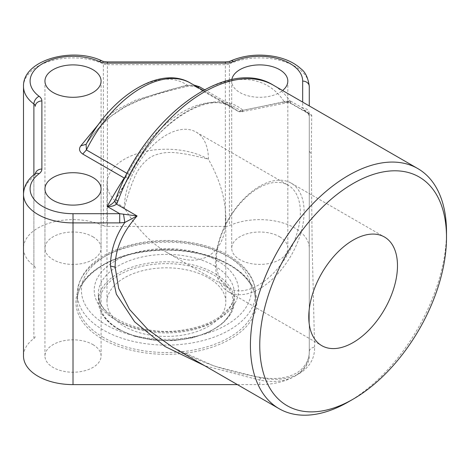 <?xml version="1.0" encoding="UTF-8"?>
<svg xmlns="http://www.w3.org/2000/svg" width="470" height="470" viewBox="0 0 470 470"><rect width="100%" height="100%" fill="white"/><g stroke="black" fill="none" stroke-linecap="round" stroke-linejoin="round"><path stroke-width="0.35" stroke-dasharray="2.35 1.76" d="M173.935 347.976L214.438 366.159L261.032 377.992C275.872 380.735 288.68 379.255 299.443 373.544C309.783 367.052 314.835 358.228 314.6 347.066C311.31 347.694 309.536 349.175 309.278 351.513L309.278 248.213A49.515 28.588 0 0 0 281.542 222.539A49.515 28.588 0 0 0 229.407 225.624L229.407 63.902A49.515 28.588 180 0 1 281.542 60.812A49.515 28.588 180 0 1 309.278 86.486M172.701 347.26C199.403 362.346 228.778 372.393 260.827 377.404C271.184 379.178 280.602 378.808 289.068 376.3C298.591 372.734 298.867 371.318 301.758 369.021C306.998 363.433 309.507 357.576 309.278 351.448L309.278 351.513C308.855 363.551 304.025 370.096 294.772 376.241A49.515 28.588 0 0 0 309.278 356.025M314.6 347.066L312.151 245.599L311.211 153.931L311.722 115.138L307.897 113.299L303.949 110.056L302.674 108.053C306.681 108.376 308.878 110.174 309.278 113.446L309.278 351.513M446.5 232.039A138.65 80.047 -60 0 1 348.464 401.844M114.98 200.725A59.42 34.304 180 0 1 106.966 183.523A59.42 34.304 180 0 1 143.65 151.828A59.42 34.304 180 0 1 208.404 159.265C219.743 179.334 225.547 198.857 225.812 217.827C226.475 254.887 198.152 271.243 166.386 252.137C150.089 242.42 136.083 227.633 124.374 207.781A59.42 34.304 180 0 1 115.009 200.755M208.404 277.858A59.42 34.304 180 0 1 225.812 302.122A59.42 34.304 180 0 1 166.386 336.426A59.42 34.304 180 0 1 106.966 302.122A59.42 34.304 180 0 1 143.65 270.426A59.42 34.304 180 0 1 208.404 277.858M92.86 236.757A28.059 16.197 180 0 1 101.079 248.213A28.059 16.197 180 0 1 73.014 264.41A28.059 16.197 180 0 1 44.956 248.213A28.059 16.197 180 0 1 62.281 233.243A28.059 16.197 180 0 1 92.86 236.757M231.822 79.589A28.059 16.197 0 0 0 231.698 81.099A28.059 16.197 0 0 0 239.917 92.555A28.059 16.197 0 0 0 282.593 90.516M279.597 236.757A28.059 16.197 180 0 1 287.816 248.213A28.059 16.197 180 0 1 259.757 264.41A28.059 16.197 180 0 1 231.698 248.213A28.059 16.197 180 0 1 249.018 233.243A28.059 16.197 180 0 1 279.597 236.757M92.86 344.569A28.059 16.197 180 0 1 101.079 356.025A28.059 16.197 180 0 1 73.014 372.228A28.059 16.197 180 0 1 44.956 356.025A28.059 16.197 180 0 1 62.281 341.061A28.059 16.197 180 0 1 92.86 344.569M208.404 159.265A59.42 34.304 120 0 0 196.096 132.064A59.42 34.304 120 0 0 166.386 135.008A59.42 34.304 120 0 0 124.374 207.781C127.57 195.802 130.731 186.249 133.856 179.129C137.622 169.3 143.379 161.862 151.134 156.816C159.4 152.732 168.689 151.516 179.005 153.167C186.713 154.007 196.513 156.04 208.404 159.265M258.359 188.1A59.42 34.304 120 0 0 219.537 240.464A59.42 34.304 120 0 0 228.643 288.081A59.42 34.304 120 0 0 288.069 253.771A59.42 34.304 120 0 0 288.069 185.157A59.42 34.304 120 0 0 258.359 188.1M259.757 186.214A62.722 36.214 120 0 0 218.785 241.486A62.722 36.214 120 0 0 228.397 291.747A62.722 36.214 120 0 0 291.118 255.533A62.722 36.214 120 0 0 291.118 183.112A62.722 36.214 120 0 0 259.757 186.214M124.785 178.095L129.744 176.221L130.09 175.569C125.696 182.225 120.96 190.009 115.896 198.922A135.348 78.143 -60 0 1 200.055 92.449A135.348 78.143 -60 0 1 284.209 101.749L243.066 110.344L242.256 111.719L240.846 110.662L290.19 100.844C290.589 103.159 290.901 103.958 291.118 103.241L290.307 101.614A138.65 80.047 120 0 0 273.423 85.223M309.278 113.446L309.278 248.213M99.564 123.046L115.614 110.303L136.124 99.957L185.18 85.587L193.893 85.046M237.397 384.613L259.757 384.613A49.515 28.588 0 0 0 294.772 376.241C290.378 378.82 284.99 380.459 278.598 381.147C273.058 381.734 266.778 381.387 259.757 380.101L204.732 365.76M225.359 226.422L107.419 226.422L107.419 64.701L225.359 64.701L225.359 226.422A6.604 3.813 0 0 0 229.407 225.624M23.5 86.486A49.515 28.588 180 0 1 51.236 60.812A49.515 28.588 180 0 1 103.371 63.902L103.371 225.624A49.515 28.588 0 0 0 51.236 222.539A49.515 28.588 0 0 0 23.5 248.213A49.515 28.588 0 0 0 33.893 265.738L33.893 174.811M23.5 248.213L23.5 194.304A49.515 28.588 180 0 1 33.893 176.779L33.893 338.5A49.515 28.588 0 0 0 23.5 356.025M33.893 338.5A6.604 3.813 0 0 0 35.279 336.168M35.279 268.076A6.604 3.813 0 0 0 33.893 265.738M103.371 225.624A6.604 3.813 0 0 0 107.419 226.422M197.811 87.308L195.737 86.809C193.946 85.816 191.19 85.323 187.483 85.329C162.326 91.48 142.351 97.12 123.686 107.501C105.633 118.246 96.785 129.256 86.574 143.591L86.163 144.308M86.574 143.591A95.733 55.272 -60 0 1 187.483 85.329L186.661 86.627L185.18 85.587M115.291 200.208L129.755 176.209A6.604 6.604 0 0 0 130.143 175.533A6.604 0.593 -153.7 0 1 130.09 175.569A102.337 59.085 120 0 1 243.066 110.344A6.604 5.358 -49.1 0 1 237.197 110.744L195.737 86.809A99.035 57.175 120 0 0 190.591 83.137M115.837 199.051L115.062 200.643M259.757 384.613L259.757 380.101C260.427 377.522 260.856 376.822 261.032 377.992L260.827 377.404M291.124 103.236C288.48 102.002 286.488 101.737 285.149 102.442L286.806 102.801L290.19 100.844L302.674 108.053L302.674 102.108M285.149 102.442L284.221 101.767C285.637 100.78 287.663 100.721 290.313 101.608M309.278 115.925L307.909 113.311L290.918 103.5L291.118 103.241L311.722 115.138L309.278 115.978L309.278 151.246M303.937 110.103C306.605 110.309 308.39 112.265 309.284 115.978M35.514 173.506L35.279 174.441A6.604 3.813 0 0 1 33.893 176.779A6.604 4.259 53.3 0 1 35.168 173.818M103.365 337.431A89.13 51.459 180 0 1 77.256 301.041A89.13 51.459 180 0 1 132.281 253.5A89.13 51.459 180 0 1 229.413 264.651A89.13 51.459 180 0 1 255.521 301.041A89.13 51.459 180 0 1 200.496 348.581A89.13 51.459 180 0 1 103.365 337.431M102.431 339.046A90.452 52.223 0 0 0 253.759 315.634A90.452 52.223 0 0 0 142.98 251.679A90.452 52.223 0 0 0 102.431 339.046M119.233 329.341A66.681 38.499 180 0 1 149.131 264.933A66.681 38.499 180 0 1 230.799 312.086A66.681 38.499 180 0 1 119.233 329.341M118.305 328.8A68.003 39.263 0 0 0 192.412 337.313A68.003 39.263 0 0 0 234.389 301.041A68.003 39.263 0 0 0 214.473 273.282A68.003 39.263 0 0 0 140.365 264.769A68.003 39.263 0 0 0 98.383 301.041A68.003 39.263 0 0 0 118.305 328.8M226.47 255.568A84.97 49.056 180 0 1 188.382 337.648A84.97 49.056 180 0 1 84.312 277.564A84.97 49.056 180 0 1 226.47 255.568M229.413 257.266A89.13 51.459 0 0 0 132.281 246.116A89.13 51.459 0 0 0 77.256 293.656A89.13 51.459 0 0 0 166.386 345.115A89.13 51.459 0 0 0 255.521 293.656A89.13 51.459 0 0 0 229.413 257.266M214.473 265.891A68.003 39.263 180 0 1 234.389 293.656A68.003 39.263 180 0 1 166.386 332.919A68.003 39.263 180 0 1 98.383 293.656A68.003 39.263 180 0 1 140.365 257.384A68.003 39.263 180 0 1 214.473 265.891M217.416 260.797A72.163 41.666 0 0 0 96.685 279.474A72.163 41.666 0 0 0 185.062 330.504A72.163 41.666 0 0 0 217.416 260.797M309.278 151.234L311.211 153.931M127.129 173.436L127.869 173.865A99.035 57.175 -60 0 1 232.051 107.078A99.035 57.175 -60 0 1 237.197 110.744A6.604 3.813 -60 0 0 237.544 110.99A6.604 6.604 0 0 0 242.256 111.719L286.806 102.801C287.387 102.419 288.75 102.648 290.918 103.5M204.52 89.694L240.846 110.662A6.604 3.813 -60 0 1 237.544 110.99L196.078 87.05M203.187 90.41L232.051 107.078C208.874 90.299 154.742 122.764 130.143 175.533A6.604 0.593 -153.7 0 0 127.869 173.865A6.604 3.813 -60 0 1 125.149 177.349M102.025 60.889A6.604 3.302 114.1 0 1 103.371 63.902A6.604 3.813 0 0 0 107.419 64.701L107.419 61.911M225.359 61.911L225.359 64.701A6.604 3.813 0 0 0 229.407 63.902A6.604 3.302 65.9 0 1 230.752 60.889M35.279 174.441A6.604 5.393 -0 0 1 35.35 173.677M77.256 301.041C76.645 280.702 100.838 260.315 135.53 253.301C161.968 248.06 187.371 249.376 211.741 257.255C220.853 260.351 228.755 264.24 235.447 268.922C248.689 278.457 255.38 289.168 255.521 301.041L255.521 293.656C255.498 288.039 254.1 282.605 251.315 277.353C246.668 268.775 239.083 261.449 228.549 255.363C219.079 249.934 208.134 245.933 195.726 243.366C171.18 238.596 147.41 239.682 124.409 246.633C94.576 256.573 78.854 272.248 77.256 293.656L77.256 301.041M118.575 329.405C105.433 321.627 98.706 312.168 98.383 301.041L98.383 293.656C95.845 315.405 141.893 337.478 184.111 329.834C198.669 327.531 210.619 323.102 219.96 316.557L228.479 308.737C232.456 303.761 234.424 298.732 234.389 293.656L234.389 301.041L231.44 312.697L222.886 323.26L209.526 331.867L192.483 337.83L173.207 340.662L153.349 340.127L134.602 336.267L118.575 329.405M106.966 183.523L106.966 302.122M225.812 217.827L225.812 302.122M44.956 81.099L44.956 248.213M101.079 81.099L101.079 248.213M231.698 81.099L231.698 248.213M287.816 81.099L287.816 248.213M44.956 188.911L44.956 356.025M101.079 188.911L101.079 356.025M166.386 252.137L228.643 288.081M196.096 132.064L288.069 185.157M228.397 291.747L321.768 345.656M291.118 183.112L384.489 237.015M86.081 144.454L86.239 144.196C92.796 133.997 101.303 124.503 111.754 115.732L124.779 107.16L136.688 101.467C152.221 95.398 168.877 90.452 186.661 86.627C189.046 85.552 196.055 86.415 196.061 87.038M309.284 114.216L309.284 115.356"/><path stroke-width="0.7" d="M417.783 168.566L273.423 85.223A138.65 80.047 120 0 0 117.888 201.16L116.466 204.08L137.07 215.971L124.803 222.48L119.703 222.892L73.014 222.892A49.515 28.588 180 0 1 23.5 194.304C23.794 186.179 27.689 179.346 35.168 173.818A6.604 4.259 53.3 0 1 39.11 173.724A42.917 24.775 0 0 0 34.474 199.809A42.917 24.775 0 0 0 73.014 213.691L119.703 213.691L137.07 215.971C122.441 232.274 115.132 249.329 115.132 267.136L118.693 288.421L129.503 309.383L148.003 329.652L172.701 347.26L279.139 408.712A138.65 80.047 -60 0 1 257.883 297.61A138.65 80.047 -60 0 1 348.458 175.433A138.65 80.047 -60 0 1 417.783 168.566A138.65 80.047 -60 0 1 446.5 232.039L446.5 237.426A132.047 76.24 120 0 0 353.129 183.517A132.047 76.24 120 0 0 259.757 345.244A132.047 76.24 120 0 0 353.129 399.153A132.047 76.24 120 0 0 446.5 237.426M204.732 365.76L165.082 346.543L134.632 321.827L116.325 294.149L110.462 266.02C110.503 250.986 115.285 236.475 124.803 222.48L123.534 214.255M353.129 399.153L348.464 401.844A138.65 80.047 -60 0 1 348.458 401.85A138.65 80.047 -60 0 1 279.139 408.712M92.86 69.642A28.059 16.197 0 0 0 62.281 66.129A28.059 16.197 0 0 0 44.956 81.099A28.059 16.197 0 0 0 53.175 92.555A28.059 16.197 0 0 0 83.754 96.062A28.059 16.197 0 0 0 101.079 81.099A28.059 16.197 0 0 0 92.86 69.642M282.593 90.516A28.059 16.197 0 0 0 287.816 81.099A28.059 16.197 0 0 0 279.597 69.642A28.059 16.197 0 0 0 250.24 65.859A28.059 16.197 0 0 0 231.822 79.589M92.86 177.454A28.059 16.197 0 0 0 62.281 173.947A28.059 16.197 0 0 0 44.956 188.911A28.059 16.197 0 0 0 53.175 200.367A28.059 16.197 0 0 0 83.754 203.88A28.059 16.197 0 0 0 101.079 188.911A28.059 16.197 0 0 0 92.86 177.454M353.129 240.123A62.722 36.214 120 0 0 312.156 295.395A62.722 36.214 120 0 0 321.768 345.656A62.722 36.214 120 0 0 384.489 309.442A62.722 36.214 120 0 0 384.489 237.015A62.722 36.214 120 0 0 353.129 240.123M99.323 61.523A6.604 3.302 114.1 0 1 102.025 60.889C102.395 61.3 104.193 61.641 107.419 61.911L225.359 61.911C228.573 61.641 230.371 61.3 230.752 60.889C244.136 55.219 258.635 53.733 274.257 56.441C285.361 58.544 294.267 62.675 300.97 68.826C305.388 72.045 308.161 77.932 309.278 86.486L309.278 105.92L309.278 86.486A6.604 5.393 180 0 0 302.674 81.099A42.917 24.775 0 0 0 278.634 58.844A42.917 24.775 0 0 0 233.449 61.523A13.207 7.626 180 0 1 225.359 63.121L107.419 63.121A13.207 7.626 180 0 1 99.323 61.523A42.917 24.775 0 0 0 42.67 63.579A42.917 24.775 0 0 0 39.11 96.285A13.207 7.626 180 0 1 41.883 100.962L41.883 169.053A13.207 7.626 180 0 1 39.11 173.724M115.279 200.202L115.062 200.643C114.527 201.019 114.997 202.165 116.46 204.08C114.38 205.872 111.296 206.671 107.225 206.483C112.741 196.466 118.405 186.972 124.227 177.989L124.785 178.095M86.574 143.591L86.081 144.454L86.404 149.93L82.761 154.054C79.277 151.604 78.619 148.873 80.793 145.853L99.564 123.046M193.893 85.046L199.38 86.727L197.811 87.308M33.893 174.811L33.893 104.011A49.515 28.588 180 0 1 23.5 86.486L23.5 356.025A49.515 28.588 0 0 0 73.014 384.613L237.397 384.613M86.163 144.308L80.793 145.859M119.703 213.691L107.225 206.483C110.65 205.12 113.252 203.169 115.038 200.631M117.882 201.16C115.973 199.85 115.315 199.11 115.925 198.933M119.709 213.727L119.703 222.892M73.014 384.613L73.014 213.691M110.462 266.02L115.132 267.136M86.122 144.378C110.75 96.35 160.047 64.672 190.591 83.137A99.035 57.175 120 0 0 86.404 149.93L127.129 173.436M302.674 102.108L302.674 81.099M125.149 177.349A6.604 3.813 -60 0 1 124.227 177.989L82.761 154.054M199.38 86.727L204.52 89.694M41.883 100.962A6.604 5.393 0 0 0 35.279 106.349A6.604 3.813 0 0 0 33.893 104.011A6.604 4.259 -53.3 0 1 39.11 96.285M35.35 173.677A6.604 5.393 -0 0 1 41.883 169.053M107.419 61.911L107.419 63.121M225.359 61.911L225.359 63.121M230.752 60.889A6.604 3.302 65.9 0 1 233.449 61.523M190.591 83.137L203.187 90.41M115.05 200.655L115.82 199.086M115.796 199.069C143.697 118.922 226.234 55.519 273.423 85.223M102.025 60.889C72.362 46.589 22.525 59.984 23.5 86.486"/></g></svg>
